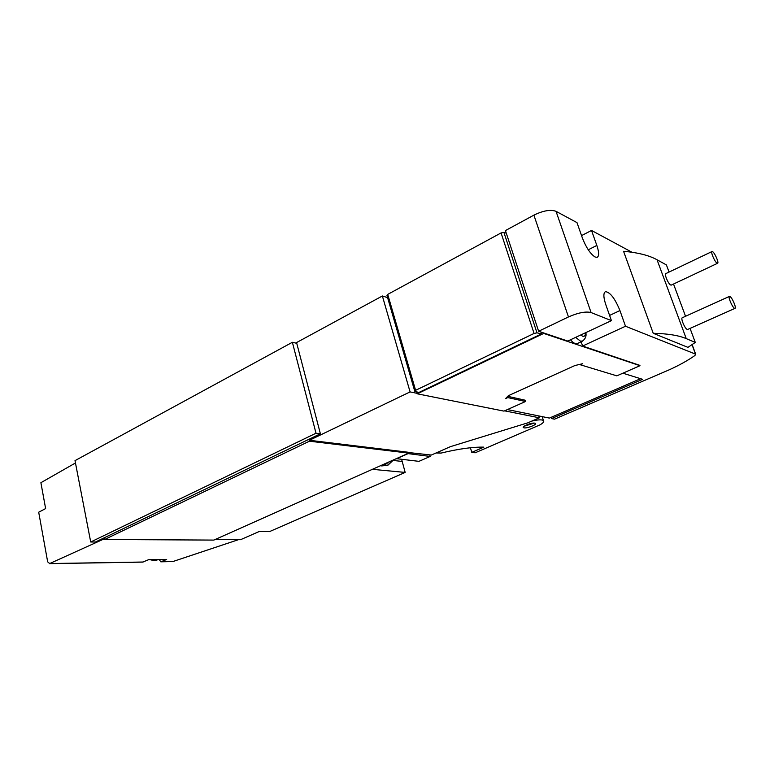 <?xml version="1.0" encoding="UTF-8"?>
<svg xmlns="http://www.w3.org/2000/svg" width="774" height="774" viewBox="0 0 774 774"><rect width="100%" height="100%" fill="white"/><g stroke="black" fill="none" stroke-linecap="round" stroke-linejoin="round"><path stroke-width="1.16" d="M622.886 373.194L642.604 379.328L551.572 418.57L554.503 419.169L669.684 369.614C679.775 364.97 688.202 360.258 694.965 355.469L695.526 354.115L625.498 326.241L619.935 310.558C615.02 298.551 610.212 292.253 605.51 291.653C603.265 292.853 603.352 297.168 605.781 304.588L611.421 320.639L591.084 312.551L556.032 211.321L576.988 222.622L582.367 237.937C586.121 247.535 590.359 253.891 595.08 257.007L597.122 257.336C599.211 256.194 599.115 252.227 596.831 245.426L591.52 230.449L581.555 235.615M436.072 452.964L440.899 453.119C458.44 448.881 472.75 446.888 483.847 447.14L471.782 452.345L475.159 452.79L540.029 424.858C543.193 422.991 544.335 421.569 543.454 420.582L542.1 420.011C539.836 419.624 536.421 419.972 531.854 421.075M534.824 423.155C531.854 422.411 521.599 426.387 523.359 427.587L523.988 427.848C526.988 428.554 537.156 424.626 535.424 423.407L534.824 423.155M388.693 462.049L384.746 465.01L380.237 465.822M712.583 251.656C714.847 252.866 719.23 263.131 717.556 263.286L717.034 263.15C714.789 262.009 710.358 251.637 712.051 251.511L712.583 251.656M671.358 285.055L670.681 285.006C668.252 283.99 663.986 273.822 665.892 273.58L711.954 251.56M729.94 296.49C732.185 297.497 736.703 308.207 734.961 308.371L734.507 308.284C732.281 307.336 727.715 296.519 729.476 296.384L729.94 296.49M687.776 329.414L687.177 329.395C684.758 328.582 680.375 317.969 682.358 317.727L729.389 296.423M577.51 343.463L577.094 343.656C575.392 344.13 573.176 342.843 570.457 339.786M591.084 312.551C585.705 311.235 578.168 312.696 568.464 316.953L538.627 331.262L567.768 341.053L611.421 320.639M581.158 341.769L582.609 346.036L639.875 365.376M625.498 326.241L582.609 346.036M669.075 272.061L666.404 264.921L657.039 259.764C649.192 255.42 638.037 252.595 623.563 251.289L653.217 333.284L687.951 347.362L695.284 342.427L686.248 338.615C678.682 335.394 667.672 333.623 653.217 333.284M695.284 342.427L690.06 328.389M685.541 316.276L673.525 284.029M551.572 418.57L551.165 417.321M556.032 211.321C550.566 209.348 543.184 210.615 533.896 215.143L505.422 230.575L538.627 331.262M417.263 393.811L503.971 411.12L525.517 401.503L507.802 397.584L505.586 398.591L508.334 395.708L574.879 365.541L582.725 363.693L580.326 364.777L616.839 375.845L639.992 365.686L543.716 333.43L417.263 393.811L416.983 392.834L417.496 392.931M525.517 401.503L525.101 400.187L507.744 396.317M507.802 397.584L507.492 396.598M580.326 364.777L580.171 364.293M506.273 233.177L503.903 232.384L501.068 232.935L387.726 294.391L386.971 295.474L414.7 391.025M418.821 392.505L541.606 333.846L536.972 332.839L534.07 333.449L415.599 390.309L414.758 391.238L418.821 392.505M541.606 333.846L541.016 332.065M416.983 392.834L416.702 391.867M543.716 333.43L543.551 332.917M104.413 538.772L49.71 563.549L47.669 561.847L38.7 512.204L45.627 508.586L40.896 482.705L75.465 462.978M49.313 563.646L142.629 562.118L148.531 559.728L166.681 559.476L160.808 561.818L159.192 559.583M417.283 393.356L410.085 391.915L309.406 440.28L408.459 452.277L408.701 453.119L309.406 441.199L104.558 539.507L104.229 537.804L320.388 433.788L316.005 433.217L90.713 541.994L95.502 542.003L104.229 537.804M104.558 539.507L213.856 540.088L408.701 453.119M372.749 469.16L215.482 539.352M396.317 458.643L418.966 461.352L430.16 456.437L407.695 453.564M407.753 453.767L396.365 458.847M160.953 561.818L172.902 561.537L238.46 539.681M372.807 469.363L405.17 472.421L401.648 459.427M215.53 539.546L240.579 539.691L259.261 531.486L269.449 531.641L405.17 472.421M430.16 456.437L429.696 454.851M524.017 426.281L534.254 423.097M408.527 452.529L431.331 455.044L450.439 446.646L527.8 422.836L539.391 417.796L504.6 410.839M471.782 452.345L470.408 447.759M387.59 297.622L382.375 295.978L295.678 343.056M309.406 440.28L309.136 439.206M410.085 391.915L382.375 295.978M539.391 417.796L538.791 415.938M320.388 433.788L296.752 343.298L292.369 342.292L75.01 460.636L90.713 541.994M316.005 433.217L292.369 342.292M309.406 441.199L308.913 439.313M507.434 409.572L549.395 418.086L640.591 378.699M632 252.256L591.52 230.449M588.269 249.789L596.831 245.426M392.989 460.133L387.484 465.29L381.766 465.919L387.89 465.242L393.637 459.833M151.23 559.689L154.742 560.531L157.345 559.902M585.502 332.762C585.463 335.606 584.496 336.748 582.609 336.187L580.684 335.007M582.774 341.005L580.461 341.16L575.663 337.358M609.593 315.434L619.935 310.558M686.248 338.615L657.039 259.764M568.464 316.953L533.896 215.143M695.526 354.115L692.004 344.633M415.599 390.309L387.726 294.391M534.07 333.449L501.068 232.935M536.972 332.839L503.903 232.384M172.902 561.537L161.34 561.721M143.161 562.021L49.71 563.549M393.269 460.462L402.074 461.42M440.899 453.119L436.865 452.616M381.04 465.842L381.766 465.919M158.022 559.602L154.249 560.657M717.556 263.286L671.251 285.103M734.961 308.371L687.68 329.453M577.094 343.656L582.271 341.257C585.396 338.973 586.595 336.08 585.86 332.588M695.7 354.221L692.12 344.556M154.094 560.666L150.195 559.708M543.454 420.582L542.177 416.625"/></g></svg>
